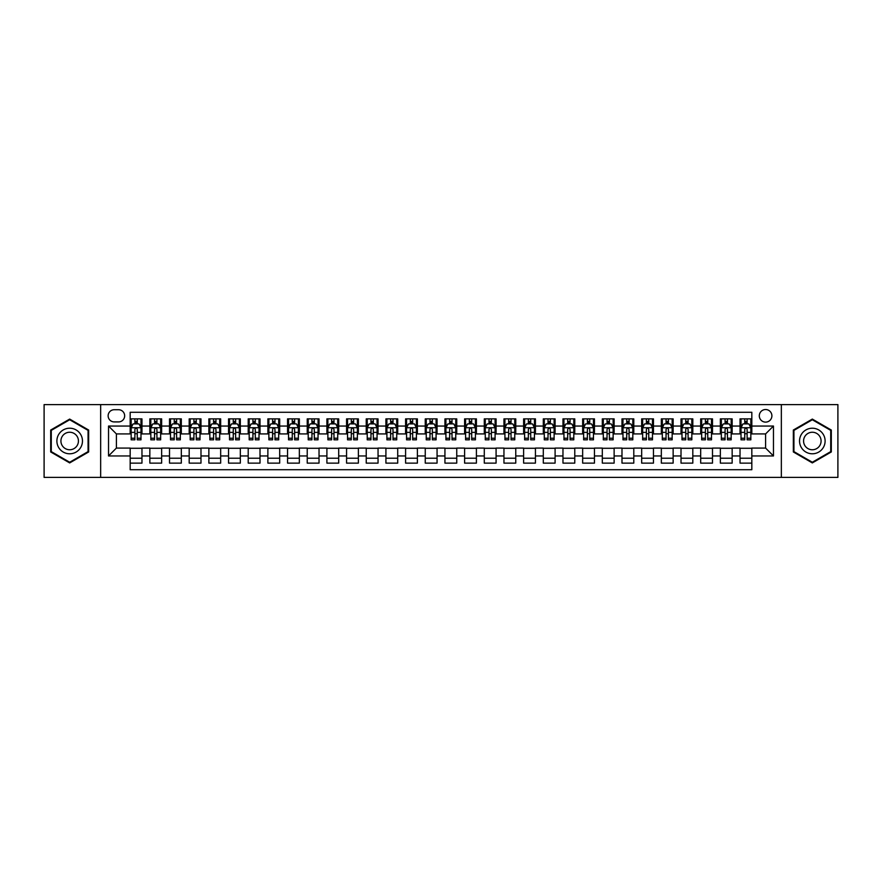 <?xml version="1.0" encoding="UTF-8"?>
<svg xmlns="http://www.w3.org/2000/svg" width="882" height="882" viewBox="0 0 882 882"><rect width="100%" height="100%" fill="white"/><g stroke="black" fill="none" stroke-linecap="round" stroke-linejoin="round"><path stroke-width="1.32" d="M765.598 409.524A6.295 6.295 0 0 0 759.303 415.819A6.295 6.295 0 0 0 765.598 422.114A6.295 6.295 0 0 0 771.893 415.819A6.295 6.295 0 0 0 765.598 409.524M781.342 477.394L837.9 477.394L837.9 404.606L781.342 404.606L781.342 477.394L100.658 477.394L100.658 404.606L44.1 404.606L44.1 477.394L100.658 477.394M751.828 418.873L740.031 418.873L740.031 426.05L732.159 426.05L732.159 433.922L740.031 433.922L740.031 426.05M732.159 426.05L732.159 418.873L720.351 418.873L720.351 426.05L712.491 426.05L712.491 433.922L720.351 433.922L720.351 426.05M712.491 426.05L712.491 418.873L700.683 418.873L700.683 426.05L692.811 426.05L692.811 433.922L700.683 433.922L700.683 426.05M692.811 426.05L692.811 418.873L681.014 418.873L681.014 426.05L673.142 426.05L673.142 433.922L681.014 433.922L681.014 426.05M673.142 426.05L673.142 418.873L661.335 418.873L661.335 426.05L653.463 426.05L653.463 433.922L661.335 433.922L661.335 426.05M653.463 426.05L653.463 418.873L641.666 418.873L641.666 426.05L633.794 426.05L633.794 433.922L641.666 433.922L641.666 426.05M633.794 426.05L633.794 418.873L621.986 418.873L621.986 426.05L614.126 426.05L614.126 433.922L621.986 433.922L621.986 426.05M614.126 426.05L614.126 418.873L602.318 418.873L602.318 426.05L594.446 426.05L594.446 433.922L602.318 433.922L602.318 426.05M594.446 426.05L594.446 418.873L582.649 418.873L582.649 426.05L574.777 426.05L574.777 433.922L582.649 433.922L582.649 426.05M574.777 426.05L574.777 418.873L562.97 418.873L562.97 426.05L555.098 426.05L555.098 433.922L562.97 433.922L562.97 426.05M555.098 426.05L555.098 418.873L543.301 418.873L543.301 426.05L535.429 426.05L535.429 433.922L543.301 433.922L543.301 426.05M535.429 426.05L535.429 418.873L523.621 418.873L523.621 426.05L515.761 426.05L515.761 433.922L523.621 433.922L523.621 426.05M515.761 426.05L515.761 418.873L503.953 418.873L503.953 426.05L496.081 426.05L496.081 433.922L503.953 433.922L503.953 426.05M496.081 426.05L496.081 418.873L484.284 418.873L484.284 426.05L476.412 426.05L476.412 433.922L484.284 433.922L484.284 426.05M476.412 426.05L476.412 418.873L464.605 418.873L464.605 426.05L456.744 426.05L456.744 433.922L464.605 433.922L464.605 426.05M456.744 426.05L456.744 418.873L444.936 418.873L444.936 426.05L437.064 426.05L437.064 433.922L444.936 433.922L444.936 426.05M437.064 426.05L437.064 418.873L425.256 418.873L425.256 426.05L417.395 426.05L417.395 433.922L425.256 433.922L425.256 426.05M417.395 426.05L417.395 418.873L405.588 418.873L405.588 426.05L397.716 426.05L397.716 433.922L405.588 433.922L405.588 426.05M397.716 426.05L397.716 418.873L385.919 418.873L385.919 426.05L378.047 426.05L378.047 433.922L385.919 433.922L385.919 426.05M378.047 426.05L378.047 418.873L366.239 418.873L366.239 426.05L358.379 426.05L358.379 433.922L366.239 433.922L366.239 426.05M358.379 426.05L358.379 418.873L346.571 418.873L346.571 426.05L338.699 426.05L338.699 433.922L346.571 433.922L346.571 426.05M338.699 426.05L338.699 418.873L326.902 418.873L326.902 426.05L319.03 426.05L319.03 433.922L326.902 433.922L326.902 426.05M319.03 426.05L319.03 418.873L307.223 418.873L307.223 426.05L299.351 426.05L299.351 433.922L307.223 433.922L307.223 426.05M299.351 426.05L299.351 418.873L287.554 418.873L287.554 426.05L279.682 426.05L279.682 433.922L287.554 433.922L287.554 426.05M279.682 426.05L279.682 418.873L267.874 418.873L267.874 426.05L260.014 426.05L260.014 433.922L267.874 433.922L267.874 426.05M260.014 426.05L260.014 418.873L248.206 418.873L248.206 426.05L240.334 426.05L240.334 433.922L248.206 433.922L248.206 426.05M240.334 426.05L240.334 418.873L228.537 418.873L228.537 426.05L220.665 426.05L220.665 433.922L228.537 433.922L228.537 426.05M220.665 426.05L220.665 418.873L208.858 418.873L208.858 426.05L200.986 426.05L200.986 433.922L208.858 433.922L208.858 426.05M200.986 426.05L200.986 418.873L189.189 418.873L189.189 426.05L181.317 426.05L181.317 433.922L189.189 433.922L189.189 426.05M181.317 426.05L181.317 418.873L169.509 418.873L169.509 426.05L161.649 426.05L161.649 433.922L169.509 433.922L169.509 426.05M161.649 426.05L161.649 418.873L149.841 418.873L149.841 433.922L141.969 433.922L141.969 418.873L130.172 418.873M130.172 463.127L141.969 463.127L141.969 448.078L149.841 448.078L149.841 463.127L161.649 463.127L161.649 448.078L169.509 448.078L169.509 455.95L161.649 455.95M169.509 455.95L169.509 463.127L181.317 463.127L181.317 448.078L189.189 448.078L189.189 455.95L181.317 455.95M189.189 455.95L189.189 463.127L200.986 463.127L200.986 448.078L208.858 448.078L208.858 455.95L200.986 455.95M208.858 455.95L208.858 463.127L220.665 463.127L220.665 448.078L228.537 448.078L228.537 455.95L220.665 455.95M228.537 455.95L228.537 463.127L240.334 463.127L240.334 448.078L248.206 448.078L248.206 455.95L240.334 455.95M248.206 455.95L248.206 463.127L260.014 463.127L260.014 448.078L267.874 448.078L267.874 455.95L260.014 455.95M267.874 455.95L267.874 463.127L279.682 463.127L279.682 448.078L287.554 448.078L287.554 455.95L279.682 455.95M287.554 455.95L287.554 463.127L299.351 463.127L299.351 448.078L307.223 448.078L307.223 455.95L299.351 455.95M307.223 455.95L307.223 463.127L319.03 463.127L319.03 448.078L326.902 448.078L326.902 455.95L319.03 455.95M326.902 455.95L326.902 463.127L338.699 463.127L338.699 448.078L346.571 448.078L346.571 455.95L338.699 455.95M346.571 455.95L346.571 463.127L358.379 463.127L358.379 448.078L366.239 448.078L366.239 455.95L358.379 455.95M366.239 455.95L366.239 463.127L378.047 463.127L378.047 448.078L385.919 448.078L385.919 455.95L378.047 455.95M385.919 455.95L385.919 463.127L397.716 463.127L397.716 448.078L405.588 448.078L405.588 455.95L397.716 455.95M405.588 455.95L405.588 463.127L417.395 463.127L417.395 448.078L425.256 448.078L425.256 455.95L417.395 455.95M425.256 455.95L425.256 463.127L437.064 463.127L437.064 448.078L444.936 448.078L444.936 455.95L437.064 455.95M444.936 455.95L444.936 463.127L456.744 463.127L456.744 448.078L464.605 448.078L464.605 455.95L456.744 455.95M464.605 455.95L464.605 463.127L476.412 463.127L476.412 448.078L484.284 448.078L484.284 455.95L476.412 455.95M484.284 455.95L484.284 463.127L496.081 463.127L496.081 448.078L503.953 448.078L503.953 455.95L496.081 455.95M503.953 455.95L503.953 463.127L515.761 463.127L515.761 448.078L523.621 448.078L523.621 455.95L515.761 455.95M523.621 455.95L523.621 463.127L535.429 463.127L535.429 448.078L543.301 448.078L543.301 455.95L535.429 455.95M543.301 455.95L543.301 463.127L555.098 463.127L555.098 448.078L562.97 448.078L562.97 455.95L555.098 455.95M562.97 455.95L562.97 463.127L574.777 463.127L574.777 448.078L582.649 448.078L582.649 455.95L574.777 455.95M582.649 455.95L582.649 463.127L594.446 463.127L594.446 448.078L602.318 448.078L602.318 455.95L594.446 455.95M602.318 455.95L602.318 463.127L614.126 463.127L614.126 448.078L621.986 448.078L621.986 455.95L614.126 455.95M621.986 455.95L621.986 463.127L633.794 463.127L633.794 448.078L641.666 448.078L641.666 455.95L633.794 455.95M641.666 455.95L641.666 463.127L653.463 463.127L653.463 448.078L661.335 448.078L661.335 455.95L653.463 455.95M661.335 455.95L661.335 463.127L673.142 463.127L673.142 448.078L681.014 448.078L681.014 455.95L673.142 455.95M681.014 455.95L681.014 463.127L692.811 463.127L692.811 448.078L700.683 448.078L700.683 455.95L692.811 455.95M700.683 455.95L700.683 463.127L712.491 463.127L712.491 448.078L720.351 448.078L720.351 455.95L712.491 455.95M720.351 455.95L720.351 463.127L732.159 463.127L732.159 448.078L740.031 448.078L740.031 455.95L732.159 455.95M114.23 421.916L118.563 421.916A6.097 6.097 0 0 0 124.66 415.819A6.097 6.097 0 0 0 118.563 409.722L114.23 409.722A6.097 6.097 0 0 0 108.133 415.819A6.097 6.097 0 0 0 114.23 421.916M781.342 404.606L100.658 404.606M751.828 426.05L751.828 412.28L130.172 412.28L130.172 433.922L116.402 433.922L116.402 448.078L130.172 448.078L130.172 469.72L751.828 469.72L751.828 448.078L765.598 448.078L765.598 433.922L751.828 433.922L751.828 426.05L773.47 426.05L773.47 455.95L751.828 455.95M130.172 455.95L108.53 455.95L108.53 426.05L130.172 426.05M740.031 455.95L740.031 463.127L751.828 463.127M130.172 423.79L131.153 423.79M134.891 423.79L137.25 423.79M140.988 423.79L141.969 423.79M130.172 433.724L131.153 433.724M134.891 433.724L137.25 433.724M140.988 433.724L141.969 433.724M130.172 448.277L141.969 448.277M130.172 458.21L141.969 458.21M149.841 433.724L150.822 433.724M154.559 433.724L156.919 433.724M160.656 433.724L161.649 433.724M149.841 423.79L150.822 423.79M154.559 423.79L156.919 423.79M160.656 423.79L161.649 423.79M149.841 448.277L161.649 448.277M149.841 458.21L161.649 458.21M169.509 448.277L181.317 448.277M169.509 458.21L181.317 458.21M169.509 423.79L170.502 423.79M174.239 423.79L176.598 423.79M180.336 423.79L181.317 423.79M169.509 433.724L170.502 433.724M174.239 433.724L176.598 433.724M180.336 433.724L181.317 433.724M189.189 448.277L200.986 448.277M189.189 458.21L200.986 458.21M189.189 423.79L190.17 423.79M193.908 423.79L196.267 423.79M200.005 423.79L200.986 423.79M189.189 433.724L190.17 433.724M193.908 433.724L196.267 433.724M200.005 433.724L200.986 433.724M208.858 448.277L220.665 448.277M208.858 458.21L220.665 458.21M208.858 423.79L209.839 423.79M213.576 423.79L215.947 423.79M219.684 423.79L220.665 423.79M208.858 433.724L209.839 433.724M213.576 433.724L215.947 433.724M219.684 433.724L220.665 433.724M228.537 448.277L240.334 448.277M228.537 458.21L240.334 458.21M228.537 423.79L229.518 423.79M233.256 423.79L235.615 423.79M239.353 423.79L240.334 423.79M228.537 433.724L229.518 433.724M233.256 433.724L235.615 433.724M239.353 433.724L240.334 433.724M248.206 448.277L260.014 448.277M248.206 458.21L260.014 458.21M248.206 423.79L249.187 423.79M252.925 423.79L255.284 423.79M259.021 423.79L260.014 423.79M248.206 433.724L249.187 433.724M252.925 433.724L255.284 433.724M259.021 433.724L260.014 433.724M267.874 448.277L279.682 448.277M267.874 458.21L279.682 458.21M267.874 423.79L268.867 423.79M272.604 423.79L274.964 423.79M278.701 423.79L279.682 423.79M267.874 433.724L268.867 433.724M272.604 433.724L274.964 433.724M278.701 433.724L279.682 433.724M287.554 448.277L299.351 448.277M287.554 458.21L299.351 458.21M287.554 423.79L288.535 423.79M292.273 423.79L294.632 423.79M298.37 423.79L299.351 423.79M287.554 433.724L288.535 433.724M292.273 433.724L294.632 433.724M298.37 433.724L299.351 433.724M307.223 448.277L319.03 448.277M307.223 458.21L319.03 458.21M307.223 423.79L308.204 423.79M311.941 423.79L314.312 423.79M318.049 423.79L319.03 423.79M307.223 433.724L308.204 433.724M311.941 433.724L314.312 433.724M318.049 433.724L319.03 433.724M326.902 448.277L338.699 448.277M326.902 458.21L338.699 458.21M326.902 423.79L327.883 423.79M331.621 423.79L333.98 423.79M337.718 423.79L338.699 423.79M326.902 433.724L327.883 433.724M331.621 433.724L333.98 433.724M337.718 433.724L338.699 433.724M346.571 448.277L358.379 448.277M346.571 458.21L358.379 458.21M346.571 423.79L347.552 423.79M351.29 423.79L353.649 423.79M357.386 423.79L358.379 423.79M346.571 433.724L347.552 433.724M351.29 433.724L353.649 433.724M357.386 433.724L358.379 433.724M366.239 448.277L378.047 448.277M366.239 458.21L378.047 458.21M366.239 423.79L367.232 423.79M370.969 423.79L373.329 423.79M377.066 423.79L378.047 423.79M366.239 433.724L367.232 433.724M370.969 433.724L373.329 433.724M377.066 433.724L378.047 433.724M385.919 448.277L397.716 448.277M385.919 458.21L397.716 458.21M385.919 423.79L386.9 423.79M390.638 423.79L392.997 423.79M396.735 423.79L397.716 423.79M385.919 433.724L386.9 433.724M390.638 433.724L392.997 433.724M396.735 433.724L397.716 433.724M405.588 448.277L417.395 448.277M405.588 458.21L417.395 458.21M405.588 423.79L406.569 423.79M410.306 423.79L412.666 423.79M416.414 423.79L417.395 423.79M405.588 433.724L406.569 433.724M410.306 433.724L412.666 433.724M416.414 433.724L417.395 433.724M425.256 448.277L437.064 448.277M425.256 458.21L437.064 458.21M425.256 423.79L426.249 423.79M429.986 423.79L432.345 423.79M436.083 423.79L437.064 423.79M425.256 433.724L426.249 433.724M429.986 433.724L432.345 433.724M436.083 433.724L437.064 433.724M444.936 448.277L456.744 448.277M444.936 458.21L456.744 458.21M444.936 423.79L445.917 423.79M449.655 423.79L452.014 423.79M455.751 423.79L456.744 423.79M444.936 433.724L445.917 433.724M449.655 433.724L452.014 433.724M455.751 433.724L456.744 433.724M464.605 448.277L476.412 448.277M464.605 458.21L476.412 458.21M464.605 423.79L465.586 423.79M469.334 423.79L471.694 423.79M475.431 423.79L476.412 423.79M464.605 433.724L465.586 433.724M469.334 433.724L471.694 433.724M475.431 433.724L476.412 433.724M484.284 448.277L496.081 448.277M484.284 458.21L496.081 458.21M484.284 423.79L485.265 423.79M489.003 423.79L491.362 423.79M495.1 423.79L496.081 423.79M484.284 433.724L485.265 433.724M489.003 433.724L491.362 433.724M495.1 433.724L496.081 433.724M503.953 448.277L515.761 448.277M503.953 458.21L515.761 458.21M503.953 423.79L504.934 423.79M508.671 423.79L511.031 423.79M514.768 423.79L515.761 423.79M503.953 433.724L504.934 433.724M508.671 433.724L511.031 433.724M514.768 433.724L515.761 433.724M523.621 448.277L535.429 448.277M523.621 458.21L535.429 458.21M523.621 423.79L524.614 423.79M528.351 423.79L530.71 423.79M534.448 423.79L535.429 423.79M523.621 433.724L524.614 433.724M528.351 433.724L530.71 433.724M534.448 433.724L535.429 433.724M543.301 448.277L555.098 448.277M543.301 458.21L555.098 458.21M543.301 423.79L544.282 423.79M548.02 423.79L550.379 423.79M554.117 423.79L555.098 423.79M543.301 433.724L544.282 433.724M548.02 433.724L550.379 433.724M554.117 433.724L555.098 433.724M562.97 448.277L574.777 448.277M562.97 458.21L574.777 458.21M562.97 423.79L563.951 423.79M567.688 423.79L570.059 423.79M573.796 423.79L574.777 423.79M562.97 433.724L563.951 433.724M567.688 433.724L570.059 433.724M573.796 433.724L574.777 433.724M582.649 448.277L594.446 448.277M582.649 458.21L594.446 458.21M582.649 423.79L583.63 423.79M587.368 423.79L589.727 423.79M593.465 423.79L594.446 423.79M582.649 433.724L583.63 433.724M587.368 433.724L589.727 433.724M593.465 433.724L594.446 433.724M602.318 448.277L614.126 448.277M602.318 458.21L614.126 458.21M602.318 423.79L603.299 423.79M607.037 423.79L609.396 423.79M613.133 423.79L614.126 423.79M602.318 433.724L603.299 433.724M607.037 433.724L609.396 433.724M613.133 433.724L614.126 433.724M621.986 448.277L633.794 448.277M621.986 458.21L633.794 458.21M621.986 423.79L622.979 423.79M626.716 423.79L629.075 423.79M632.813 423.79L633.794 423.79M621.986 433.724L622.979 433.724M626.716 433.724L629.075 433.724M632.813 433.724L633.794 433.724M641.666 448.277L653.463 448.277M641.666 458.21L653.463 458.21M641.666 423.79L642.647 423.79M646.385 423.79L648.744 423.79M652.482 423.79L653.463 423.79M641.666 433.724L642.647 433.724M646.385 433.724L648.744 433.724M652.482 433.724L653.463 433.724M661.335 448.277L673.142 448.277M661.335 458.21L673.142 458.21M661.335 423.79L662.316 423.79M666.053 423.79L668.424 423.79M672.161 423.79L673.142 423.79M661.335 433.724L662.316 433.724M666.053 433.724L668.424 433.724M672.161 433.724L673.142 433.724M681.014 448.277L692.811 448.277M681.014 458.21L692.811 458.21M681.014 423.79L681.995 423.79M685.733 423.79L688.092 423.79M691.83 423.79L692.811 423.79M681.014 433.724L681.995 433.724M685.733 433.724L688.092 433.724M691.83 433.724L692.811 433.724M700.683 448.277L712.491 448.277M700.683 458.21L712.491 458.21M700.683 423.79L701.664 423.79M705.402 423.79L707.761 423.79M711.498 423.79L712.491 423.79M700.683 433.724L701.664 433.724M705.402 433.724L707.761 433.724M711.498 433.724L712.491 433.724M720.351 448.277L732.159 448.277M720.351 458.21L732.159 458.21M720.351 423.79L721.344 423.79M725.081 423.79L727.441 423.79M731.178 423.79L732.159 423.79M720.351 433.724L721.344 433.724M725.081 433.724L727.441 433.724M731.178 433.724L732.159 433.724M740.031 448.277L751.828 448.277M740.031 458.21L751.828 458.21M740.031 423.79L741.012 423.79M744.75 423.79L747.109 423.79M750.847 423.79L751.828 423.79M740.031 433.724L741.012 433.724M744.75 433.724L747.109 433.724M750.847 433.724L751.828 433.724M116.402 433.922L108.53 426.05M116.402 448.078L108.53 455.95M773.47 426.05L765.598 433.922M773.47 455.95L765.598 448.078M69.678 462.918L88.663 451.959L88.663 430.041L69.678 419.082L50.693 430.041L50.693 451.959L69.678 462.918M831.307 430.041L812.322 419.082L793.337 430.041L793.337 451.959L812.322 462.918L831.307 451.959L831.307 430.041M137.25 421.431L134.891 421.431M140.988 438.222L137.25 438.222L137.25 439.82L140.988 439.82L140.988 427.814L139.025 423.889L133.116 423.889L131.153 427.814L131.153 439.82L134.891 439.82L134.891 438.222L131.153 438.222M131.153 427.814L131.153 418.873M140.988 427.814L140.988 418.873M134.891 423.889L134.891 418.873M137.25 418.873L137.25 423.889M137.25 438.222L137.25 429.291C136.467 427.781 135.674 427.781 134.891 429.291L134.891 438.222M69.678 428.211A12.789 12.789 0 0 0 56.889 441A12.789 12.789 0 0 0 69.678 453.789A12.789 12.789 0 0 0 82.467 441A12.789 12.789 0 0 0 69.678 428.211M69.678 432.246A8.754 8.754 0 0 0 60.924 441A8.754 8.754 0 0 0 69.678 449.754A8.754 8.754 0 0 0 78.432 441A8.754 8.754 0 0 0 69.678 432.246M88.068 451.617L69.678 462.245L51.277 451.617L51.277 430.383L69.678 419.755L88.068 430.383L88.068 451.617M801.253 434.606A12.789 12.789 0 0 0 805.928 452.069A12.789 12.789 0 0 0 823.402 447.395A12.789 12.789 0 0 0 818.716 429.931A12.789 12.789 0 0 0 801.253 434.606M804.748 436.623A8.754 8.754 0 0 0 807.945 448.585A8.754 8.754 0 0 0 819.907 445.377A8.754 8.754 0 0 0 816.699 433.415A8.754 8.754 0 0 0 804.748 436.623M830.723 430.383L830.723 451.617L812.322 462.245L793.932 451.617L793.932 430.383L812.322 419.755L830.723 430.383M156.919 421.431L154.559 421.431M160.656 438.222L156.919 438.222L156.919 439.82L160.656 439.82L160.656 427.814L158.694 423.889L152.795 423.889L150.822 427.814L150.822 439.82L154.559 439.82L154.559 438.222L150.822 438.222M150.822 427.814L150.822 418.873M160.656 427.814L160.656 418.873M154.559 423.889L154.559 418.873M156.919 418.873L156.919 423.889M156.919 438.222L156.919 429.291C156.136 427.781 155.353 427.781 154.559 429.291L154.559 438.222M176.598 421.431L174.239 421.431M180.336 438.222L176.598 438.222L176.598 439.82L180.336 439.82L180.336 427.814L178.362 423.889L172.464 423.889L170.502 427.814L170.502 439.82L174.239 439.82L174.239 438.222L170.502 438.222M170.502 427.814L170.502 418.873M180.336 427.814L180.336 418.873M174.239 423.889L174.239 418.873M176.598 418.873L176.598 423.889M176.598 438.222L176.598 429.291C175.816 427.781 175.022 427.781 174.239 429.291L174.239 438.222M196.267 421.431L193.908 421.431M200.005 438.222L196.267 438.222L196.267 439.82L200.005 439.82L200.005 427.814L198.042 423.889L192.144 423.889L190.17 427.814L190.17 439.82L193.908 439.82L193.908 438.222L190.17 438.222M190.17 427.814L190.17 418.873M200.005 427.814L200.005 418.873M193.908 423.889L193.908 418.873M196.267 418.873L196.267 423.889M196.267 438.222L196.267 429.291C195.484 427.781 194.702 427.781 193.908 429.291L193.908 438.222M215.947 421.431L213.576 421.431M219.684 438.222L215.947 438.222L215.947 439.82L219.684 439.82L219.684 427.814L217.711 423.889L211.812 423.889L209.839 427.814L209.839 439.82L213.576 439.82L213.576 438.222L209.839 438.222M209.839 427.814L209.839 418.873M219.684 427.814L219.684 418.873M213.576 423.889L213.576 418.873M215.947 418.873L215.947 423.889M215.947 438.222L215.947 429.291C215.153 427.781 214.37 427.781 213.576 429.291L213.576 438.222M235.615 421.431L233.256 421.431M239.353 438.222L235.615 438.222L235.615 439.82L239.353 439.82L239.353 427.814L237.39 423.889L231.481 423.889L229.518 427.814L229.518 439.82L233.256 439.82L233.256 438.222L229.518 438.222M229.518 427.814L229.518 418.873M239.353 427.814L239.353 418.873M233.256 423.889L233.256 418.873M235.615 418.873L235.615 423.889M235.615 438.222L235.615 429.291C234.833 427.781 234.039 427.781 233.256 429.291L233.256 438.222M255.284 421.431L252.925 421.431M259.021 438.222L255.284 438.222L255.284 439.82L259.021 439.82L259.021 427.814L257.059 423.889L251.161 423.889L249.187 427.814L249.187 439.82L252.925 439.82L252.925 438.222L249.187 438.222M249.187 427.814L249.187 418.873M259.021 427.814L259.021 418.873M252.925 423.889L252.925 418.873M255.284 418.873L255.284 423.889M255.284 438.222L255.284 429.291C254.501 427.781 253.718 427.781 252.925 429.291L252.925 438.222M274.964 421.431L272.604 421.431M278.701 438.222L274.964 438.222L274.964 439.82L278.701 439.82L278.701 427.814L276.728 423.889L270.829 423.889L268.867 427.814L268.867 439.82L272.604 439.82L272.604 438.222L268.867 438.222M268.867 427.814L268.867 418.873M278.701 427.814L278.701 418.873M272.604 423.889L272.604 418.873M274.964 418.873L274.964 423.889M274.964 438.222L274.964 429.291C274.17 427.781 273.387 427.781 272.604 429.291L272.604 438.222M294.632 421.431L292.273 421.431M298.37 438.222L294.632 438.222L294.632 439.82L298.37 439.82L298.37 427.814L296.407 423.889L290.498 423.889L288.535 427.814L288.535 439.82L292.273 439.82L292.273 438.222L288.535 438.222M288.535 427.814L288.535 418.873M298.37 427.814L298.37 418.873M292.273 423.889L292.273 418.873M294.632 418.873L294.632 423.889M294.632 438.222L294.632 429.291C293.849 427.781 293.067 427.781 292.273 429.291L292.273 438.222M314.312 421.431L311.941 421.431M318.049 438.222L314.312 438.222L314.312 439.82L318.049 439.82L318.049 427.814L316.076 423.889L310.177 423.889L308.204 427.814L308.204 439.82L311.941 439.82L311.941 438.222L308.204 438.222M308.204 427.814L308.204 418.873M318.049 427.814L318.049 418.873M311.941 423.889L311.941 418.873M314.312 418.873L314.312 423.889M314.312 438.222L314.312 429.291C313.518 427.781 312.735 427.781 311.941 429.291L311.941 438.222M333.98 421.431L331.621 421.431M337.718 438.222L333.98 438.222L333.98 439.82L337.718 439.82L337.718 427.814L335.755 423.889L329.846 423.889L327.883 427.814L327.883 439.82L331.621 439.82L331.621 438.222L327.883 438.222M327.883 427.814L327.883 418.873M337.718 427.814L337.718 418.873M331.621 423.889L331.621 418.873M333.98 418.873L333.98 423.889M333.98 438.222L333.98 429.291C333.198 427.781 332.404 427.781 331.621 429.291L331.621 438.222M353.649 421.431L351.29 421.431M357.386 438.222L353.649 438.222L353.649 439.82L357.386 439.82L357.386 427.814L355.424 423.889L349.526 423.889L347.552 427.814L347.552 439.82L351.29 439.82L351.29 438.222L347.552 438.222M347.552 427.814L347.552 418.873M357.386 427.814L357.386 418.873M351.29 423.889L351.29 418.873M353.649 418.873L353.649 423.889M353.649 438.222L353.649 429.291C352.866 427.781 352.083 427.781 351.29 429.291L351.29 438.222M373.329 421.431L370.969 421.431M377.066 438.222L373.329 438.222L373.329 439.82L377.066 439.82L377.066 427.814L375.093 423.889L369.194 423.889L367.232 427.814L367.232 439.82L370.969 439.82L370.969 438.222L367.232 438.222M367.232 427.814L367.232 418.873M377.066 427.814L377.066 418.873M370.969 423.889L370.969 418.873M373.329 418.873L373.329 423.889M373.329 438.222L373.329 429.291C372.535 427.781 371.752 427.781 370.969 429.291L370.969 438.222M392.997 421.431L390.638 421.431M396.735 438.222L392.997 438.222L392.997 439.82L396.735 439.82L396.735 427.814L394.772 423.889L388.863 423.889L386.9 427.814L386.9 439.82L390.638 439.82L390.638 438.222L386.9 438.222M386.9 427.814L386.9 418.873M396.735 427.814L396.735 418.873M390.638 423.889L390.638 418.873M392.997 418.873L392.997 423.889M392.997 438.222L392.997 429.291C392.214 427.781 391.421 427.781 390.638 429.291L390.638 438.222M412.666 421.431L410.306 421.431M416.414 438.222L412.666 438.222L412.666 439.82L416.414 439.82L416.414 427.814L414.441 423.889L408.542 423.889L406.569 427.814L406.569 439.82L410.306 439.82L410.306 438.222L406.569 438.222M406.569 427.814L406.569 418.873M416.414 427.814L416.414 418.873M410.306 423.889L410.306 418.873M412.666 418.873L412.666 423.889M412.666 438.222L412.666 429.291C411.883 427.781 411.1 427.781 410.306 429.291L410.306 438.222M432.345 421.431L429.986 421.431M436.083 438.222L432.345 438.222L432.345 439.82L436.083 439.82L436.083 427.814L434.109 423.889L428.211 423.889L426.249 427.814L426.249 439.82L429.986 439.82L429.986 438.222L426.249 438.222M426.249 427.814L426.249 418.873M436.083 427.814L436.083 418.873M429.986 423.889L429.986 418.873M432.345 418.873L432.345 423.889M432.345 438.222L432.345 429.291C431.563 427.781 430.769 427.781 429.986 429.291L429.986 438.222M452.014 421.431L449.655 421.431M455.751 438.222L452.014 438.222L452.014 439.82L455.751 439.82L455.751 427.814L453.789 423.889L447.891 423.889L445.917 427.814L445.917 439.82L449.655 439.82L449.655 438.222L445.917 438.222M445.917 427.814L445.917 418.873M455.751 427.814L455.751 418.873M449.655 423.889L449.655 418.873M452.014 418.873L452.014 423.889M452.014 438.222L452.014 429.291C451.231 427.781 450.448 427.781 449.655 429.291L449.655 438.222M471.694 421.431L469.334 421.431M475.431 438.222L471.694 438.222L471.694 439.82L475.431 439.82L475.431 427.814L473.458 423.889L467.559 423.889L465.586 427.814L465.586 439.82L469.334 439.82L469.334 438.222L465.586 438.222M465.586 427.814L465.586 418.873M475.431 427.814L475.431 418.873M469.334 423.889L469.334 418.873M471.694 418.873L471.694 423.889M471.694 438.222L471.694 429.291C470.9 427.781 470.117 427.781 469.334 429.291L469.334 438.222M491.362 421.431L489.003 421.431M495.1 438.222L491.362 438.222L491.362 439.82L495.1 439.82L495.1 427.814L493.137 423.889L487.228 423.889L485.265 427.814L485.265 439.82L489.003 439.82L489.003 438.222L485.265 438.222M485.265 427.814L485.265 418.873M495.1 427.814L495.1 418.873M489.003 423.889L489.003 418.873M491.362 418.873L491.362 423.889M491.362 438.222L491.362 429.291C490.579 427.781 489.786 427.781 489.003 429.291L489.003 438.222M511.031 421.431L508.671 421.431M514.768 438.222L511.031 438.222L511.031 439.82L514.768 439.82L514.768 427.814L512.806 423.889L506.907 423.889L504.934 427.814L504.934 439.82L508.671 439.82L508.671 438.222L504.934 438.222M504.934 427.814L504.934 418.873M514.768 427.814L514.768 418.873M508.671 423.889L508.671 418.873M511.031 418.873L511.031 423.889M511.031 438.222L511.031 429.291C510.248 427.781 509.465 427.781 508.671 429.291L508.671 438.222M530.71 421.431L528.351 421.431M534.448 438.222L530.71 438.222L530.71 439.82L534.448 439.82L534.448 427.814L532.474 423.889L526.576 423.889L524.614 427.814L524.614 439.82L528.351 439.82L528.351 438.222L524.614 438.222M524.614 427.814L524.614 418.873M534.448 427.814L534.448 418.873M528.351 423.889L528.351 418.873M530.71 418.873L530.71 423.889M530.71 438.222L530.71 429.291C529.928 427.781 529.134 427.781 528.351 429.291L528.351 438.222M550.379 421.431L548.02 421.431M554.117 438.222L550.379 438.222L550.379 439.82L554.117 439.82L554.117 427.814L552.154 423.889L546.245 423.889L544.282 427.814L544.282 439.82L548.02 439.82L548.02 438.222L544.282 438.222M544.282 427.814L544.282 418.873M554.117 427.814L554.117 418.873M548.02 423.889L548.02 418.873M550.379 418.873L550.379 423.889M550.379 438.222L550.379 429.291C549.596 427.781 548.813 427.781 548.02 429.291L548.02 438.222M570.059 421.431L567.688 421.431M573.796 438.222L570.059 438.222L570.059 439.82L573.796 439.82L573.796 427.814L571.823 423.889L565.924 423.889L563.951 427.814L563.951 439.82L567.688 439.82L567.688 438.222L563.951 438.222M563.951 427.814L563.951 418.873M573.796 427.814L573.796 418.873M567.688 423.889L567.688 418.873M570.059 418.873L570.059 423.889M570.059 438.222L570.059 429.291C569.265 427.781 568.482 427.781 567.688 429.291L567.688 438.222M589.727 421.431L587.368 421.431M593.465 438.222L589.727 438.222L589.727 439.82L593.465 439.82L593.465 427.814L591.502 423.889L585.593 423.889L583.63 427.814L583.63 439.82L587.368 439.82L587.368 438.222L583.63 438.222M583.63 427.814L583.63 418.873M593.465 427.814L593.465 418.873M587.368 423.889L587.368 418.873M589.727 418.873L589.727 423.889M589.727 438.222L589.727 429.291C588.944 427.781 588.151 427.781 587.368 429.291L587.368 438.222M609.396 421.431L607.037 421.431M613.133 438.222L609.396 438.222L609.396 439.82L613.133 439.82L613.133 427.814L611.171 423.889L605.273 423.889L603.299 427.814L603.299 439.82L607.037 439.82L607.037 438.222L603.299 438.222M603.299 427.814L603.299 418.873M613.133 427.814L613.133 418.873M607.037 423.889L607.037 418.873M609.396 418.873L609.396 423.889M609.396 438.222L609.396 429.291C608.613 427.781 607.83 427.781 607.037 429.291L607.037 438.222M629.075 421.431L626.716 421.431M632.813 438.222L629.075 438.222L629.075 439.82L632.813 439.82L632.813 427.814L630.839 423.889L624.941 423.889L622.979 427.814L622.979 439.82L626.716 439.82L626.716 438.222L622.979 438.222M622.979 427.814L622.979 418.873M632.813 427.814L632.813 418.873M626.716 423.889L626.716 418.873M629.075 418.873L629.075 423.889M629.075 438.222L629.075 429.291C628.282 427.781 627.499 427.781 626.716 429.291L626.716 438.222M648.744 421.431L646.385 421.431M652.482 438.222L648.744 438.222L648.744 439.82L652.482 439.82L652.482 427.814L650.519 423.889L644.61 423.889L642.647 427.814L642.647 439.82L646.385 439.82L646.385 438.222L642.647 438.222M642.647 427.814L642.647 418.873M652.482 427.814L652.482 418.873M646.385 423.889L646.385 418.873M648.744 418.873L648.744 423.889M648.744 438.222L648.744 429.291C647.961 427.781 647.168 427.781 646.385 429.291L646.385 438.222M668.424 421.431L666.053 421.431M672.161 438.222L668.424 438.222L668.424 439.82L672.161 439.82L672.161 427.814L670.188 423.889L664.289 423.889L662.316 427.814L662.316 439.82L666.053 439.82L666.053 438.222L662.316 438.222M662.316 427.814L662.316 418.873M672.161 427.814L672.161 418.873M666.053 423.889L666.053 418.873M668.424 418.873L668.424 423.889M668.424 438.222L668.424 429.291C667.63 427.781 666.847 427.781 666.053 429.291L666.053 438.222M688.092 421.431L685.733 421.431M691.83 438.222L688.092 438.222L688.092 439.82L691.83 439.82L691.83 427.814L689.856 423.889L683.958 423.889L681.995 427.814L681.995 439.82L685.733 439.82L685.733 438.222L681.995 438.222M681.995 427.814L681.995 418.873M691.83 427.814L691.83 418.873M685.733 423.889L685.733 418.873M688.092 418.873L688.092 423.889M688.092 438.222L688.092 429.291C687.31 427.781 686.516 427.781 685.733 429.291L685.733 438.222M707.761 421.431L705.402 421.431M711.498 438.222L707.761 438.222L707.761 439.82L711.498 439.82L711.498 427.814L709.536 423.889L703.638 423.889L701.664 427.814L701.664 439.82L705.402 439.82L705.402 438.222L701.664 438.222M701.664 427.814L701.664 418.873M711.498 427.814L711.498 418.873M705.402 423.889L705.402 418.873M707.761 418.873L707.761 423.889M707.761 438.222L707.761 429.291C706.978 427.781 706.195 427.781 705.402 429.291L705.402 438.222M727.441 421.431L725.081 421.431M731.178 438.222L727.441 438.222L727.441 439.82L731.178 439.82L731.178 427.814L729.205 423.889L723.306 423.889L721.344 427.814L721.344 439.82L725.081 439.82L725.081 438.222L721.344 438.222M721.344 427.814L721.344 418.873M731.178 427.814L731.178 418.873M725.081 423.889L725.081 418.873M727.441 418.873L727.441 423.889M727.441 438.222L727.441 429.291C726.647 427.781 725.864 427.781 725.081 429.291L725.081 438.222M747.109 421.431L744.75 421.431M750.847 438.222L747.109 438.222L747.109 439.82L750.847 439.82L750.847 427.814L748.884 423.889L742.975 423.889L741.012 427.814L741.012 439.82L744.75 439.82L744.75 438.222L741.012 438.222M741.012 427.814L741.012 418.873M750.847 427.814L750.847 418.873M744.75 423.889L744.75 418.873M747.109 418.873L747.109 423.889M747.109 438.222L747.109 429.291C746.326 427.781 745.533 427.781 744.75 429.291L744.75 438.222M149.841 455.95L141.969 455.95M149.841 426.05L141.969 426.05M140.944 427.726L131.197 427.726M131.153 424.97L132.576 424.97M139.565 424.97L140.988 424.97M134.891 432.378L131.153 432.378M140.988 432.378L137.25 432.378M137.25 422.676L134.891 422.676M160.612 427.726L150.877 427.726M150.822 424.97L152.255 424.97M159.234 424.97L160.656 424.97M154.559 432.378L150.822 432.378M160.656 432.378L156.919 432.378M156.919 422.676L154.559 422.676M180.281 427.726L170.546 427.726M170.502 424.97L171.924 424.97M178.914 424.97L180.336 424.97M174.239 432.378L170.502 432.378M180.336 432.378L176.598 432.378M176.598 422.676L174.239 422.676M199.96 427.726L190.225 427.726M190.17 424.97L191.592 424.97M198.582 424.97L200.005 424.97M193.908 432.378L190.17 432.378M200.005 432.378L196.267 432.378M196.267 422.676L193.908 422.676M219.629 427.726L209.894 427.726M209.839 424.97L211.272 424.97M218.251 424.97L219.684 424.97M213.576 432.378L209.839 432.378M219.684 432.378L215.947 432.378M215.947 422.676L213.576 422.676M239.309 427.726L229.563 427.726M229.518 424.97L230.941 424.97M237.931 424.97L239.353 424.97M233.256 432.378L229.518 432.378M239.353 432.378L235.615 432.378M235.615 422.676L233.256 422.676M258.977 427.726L249.242 427.726M249.187 424.97L250.62 424.97M257.599 424.97L259.021 424.97M252.925 432.378L249.187 432.378M259.021 432.378L255.284 432.378M255.284 422.676L252.925 422.676M278.646 427.726L268.911 427.726M268.867 424.97L270.289 424.97M277.268 424.97L278.701 424.97M272.604 432.378L268.867 432.378M278.701 432.378L274.964 432.378M274.964 422.676L272.604 422.676M298.325 427.726L288.579 427.726M288.535 424.97L289.957 424.97M296.947 424.97L298.37 424.97M292.273 432.378L288.535 432.378M298.37 432.378L294.632 432.378M294.632 422.676L292.273 422.676M317.994 427.726L308.259 427.726M308.204 424.97L309.637 424.97M316.616 424.97L318.049 424.97M311.941 432.378L308.204 432.378M318.049 432.378L314.312 432.378M314.312 422.676L311.941 422.676M337.674 427.726L327.928 427.726M327.883 424.97L329.306 424.97M336.296 424.97L337.718 424.97M331.621 432.378L327.883 432.378M337.718 432.378L333.98 432.378M333.98 422.676L331.621 422.676M357.342 427.726L347.607 427.726M347.552 424.97L348.985 424.97M355.964 424.97L357.386 424.97M351.29 432.378L347.552 432.378M357.386 432.378L353.649 432.378M353.649 422.676L351.29 422.676M377.011 427.726L367.276 427.726M367.232 424.97L368.654 424.97M375.633 424.97L377.066 424.97M370.969 432.378L367.232 432.378M377.066 432.378L373.329 432.378M373.329 422.676L370.969 422.676M396.691 427.726L386.944 427.726M386.9 424.97L388.323 424.97M395.312 424.97L396.735 424.97M390.638 432.378L386.9 432.378M396.735 432.378L392.997 432.378M392.997 422.676L390.638 422.676M416.359 427.726L406.624 427.726M406.569 424.97L408.002 424.97M414.981 424.97L416.414 424.97M410.306 432.378L406.569 432.378M416.414 432.378L412.666 432.378M412.666 422.676L410.306 422.676M436.028 427.726L426.293 427.726M426.249 424.97L427.671 424.97M434.661 424.97L436.083 424.97M429.986 432.378L426.249 432.378M436.083 432.378L432.345 432.378M432.345 422.676L429.986 422.676M455.707 427.726L445.972 427.726M445.917 424.97L447.339 424.97M454.329 424.97L455.751 424.97M449.655 432.378L445.917 432.378M455.751 432.378L452.014 432.378M452.014 422.676L449.655 422.676M475.376 427.726L465.641 427.726M465.586 424.97L467.019 424.97M473.998 424.97L475.431 424.97M469.334 432.378L465.586 432.378M475.431 432.378L471.694 432.378M471.694 422.676L469.334 422.676M495.056 427.726L485.309 427.726M485.265 424.97L486.688 424.97M493.677 424.97L495.1 424.97M489.003 432.378L485.265 432.378M495.1 432.378L491.362 432.378M491.362 422.676L489.003 422.676M514.724 427.726L504.989 427.726M504.934 424.97L506.367 424.97M513.346 424.97L514.768 424.97M508.671 432.378L504.934 432.378M514.768 432.378L511.031 432.378M511.031 422.676L508.671 422.676M534.393 427.726L524.658 427.726M524.614 424.97L526.036 424.97M533.015 424.97L534.448 424.97M528.351 432.378L524.614 432.378M534.448 432.378L530.71 432.378M530.71 422.676L528.351 422.676M554.072 427.726L544.326 427.726M544.282 424.97L545.704 424.97M552.694 424.97L554.117 424.97M548.02 432.378L544.282 432.378M554.117 432.378L550.379 432.378M550.379 422.676L548.02 422.676M573.741 427.726L564.006 427.726M563.951 424.97L565.384 424.97M572.363 424.97L573.796 424.97M567.688 432.378L563.951 432.378M573.796 432.378L570.059 432.378M570.059 422.676L567.688 422.676M593.421 427.726L583.675 427.726M583.63 424.97L585.053 424.97M592.043 424.97L593.465 424.97M587.368 432.378L583.63 432.378M593.465 432.378L589.727 432.378M589.727 422.676L587.368 422.676M613.089 427.726L603.354 427.726M603.299 424.97L604.732 424.97M611.711 424.97L613.133 424.97M607.037 432.378L603.299 432.378M613.133 432.378L609.396 432.378M609.396 422.676L607.037 422.676M632.758 427.726L623.023 427.726M622.979 424.97L624.401 424.97M631.38 424.97L632.813 424.97M626.716 432.378L622.979 432.378M632.813 432.378L629.075 432.378M629.075 422.676L626.716 422.676M652.437 427.726L642.691 427.726M642.647 424.97L644.069 424.97M651.059 424.97L652.482 424.97M646.385 432.378L642.647 432.378M652.482 432.378L648.744 432.378M648.744 422.676L646.385 422.676M672.106 427.726L662.371 427.726M662.316 424.97L663.749 424.97M670.728 424.97L672.161 424.97M666.053 432.378L662.316 432.378M672.161 432.378L668.424 432.378M668.424 422.676L666.053 422.676M691.775 427.726L682.04 427.726M681.995 424.97L683.418 424.97M690.408 424.97L691.83 424.97M685.733 432.378L681.995 432.378M691.83 432.378L688.092 432.378M688.092 422.676L685.733 422.676M711.454 427.726L701.719 427.726M701.664 424.97L703.086 424.97M710.076 424.97L711.498 424.97M705.402 432.378L701.664 432.378M711.498 432.378L707.761 432.378M707.761 422.676L705.402 422.676M731.123 427.726L721.388 427.726M721.344 424.97L722.766 424.97M729.745 424.97L731.178 424.97M725.081 432.378L721.344 432.378M731.178 432.378L727.441 432.378M727.441 422.676L725.081 422.676M750.803 427.726L741.056 427.726M741.012 424.97L742.435 424.97M749.424 424.97L750.847 424.97M744.75 432.378L741.012 432.378M750.847 432.378L747.109 432.378M747.109 422.676L744.75 422.676"/></g></svg>
